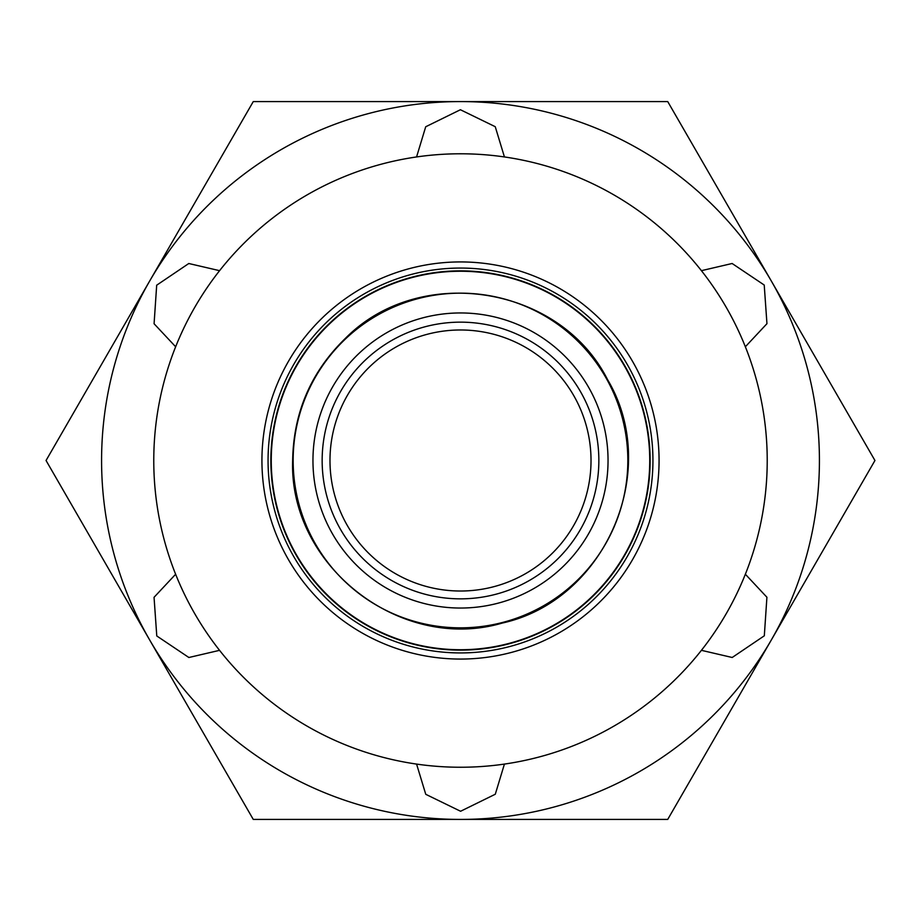 <?xml version="1.0" encoding="UTF-8"?>
<svg xmlns="http://www.w3.org/2000/svg" width="921" height="921" viewBox="0 0 921 921"><rect width="100%" height="100%" fill="white"/><g stroke="black" fill="none" stroke-linecap="round" stroke-linejoin="round"><path stroke-width="1.38" d="M329.983 460.5A130.517 130.517 0 0 1 525.764 347.47A130.517 130.517 0 0 1 525.764 573.53A130.517 130.517 0 0 1 329.983 460.5M175.646 346.768A306.716 306.716 0 0 0 701.422 650.33A306.716 306.716 0 0 0 416.568 156.95A306.716 306.716 0 0 0 175.646 346.768L154.083 323.755L156.685 285.199L188.793 263.51L219.578 270.67M460.5 271.246A189.254 189.254 0 0 0 296.608 555.121A189.254 189.254 0 0 0 624.392 555.121A189.254 189.254 0 0 0 460.5 271.246A189.254 189.254 0 0 0 296.608 555.121A189.254 189.254 0 0 0 624.392 555.121A189.254 189.254 0 0 0 460.5 271.246M219.578 650.33L188.874 657.502L156.777 635.962L154.049 597.315L175.646 574.232M504.432 764.05L495.291 794.236L460.592 811.263L425.755 794.305L416.568 764.05M745.354 574.232L766.917 597.245L764.315 635.801L732.207 657.49L701.422 650.33M701.422 270.67L732.126 263.498L764.223 285.038L766.951 323.685L745.354 346.768M416.568 156.95L425.709 126.764L460.408 109.737L495.245 126.695L504.432 156.95M771.338 639.957L874.95 460.5L771.338 281.043A358.925 358.925 0 0 1 460.5 819.425L667.725 819.425L771.338 639.957M460.5 101.575A358.925 358.925 0 0 1 771.338 281.043L667.725 101.575L253.275 101.575L149.663 281.043A358.925 358.925 0 0 1 460.5 101.575M149.663 639.957A358.925 358.925 0 0 1 149.663 281.043L46.05 460.5L253.275 819.425L460.5 819.425A358.925 358.925 0 0 1 149.663 639.957M322.154 460.5A138.346 138.346 0 0 1 529.679 340.689A138.346 138.346 0 0 1 529.679 580.311A138.346 138.346 0 0 1 322.154 460.5M312.956 460.5A147.544 147.544 0 0 1 534.272 332.723A147.544 147.544 0 0 1 534.272 588.277A147.544 147.544 0 0 1 312.956 460.5M293.154 460.5A167.346 167.346 0 0 1 544.173 315.581A167.346 167.346 0 0 1 544.173 605.419A167.346 167.346 0 0 1 293.154 460.5M460.5 261.932A198.568 198.568 0 0 0 288.538 559.784A198.568 198.568 0 0 0 632.462 559.784A198.568 198.568 0 0 0 460.5 261.932M460.5 270.855A189.645 189.645 0 0 0 296.263 555.317A189.645 189.645 0 0 0 624.737 555.317A189.645 189.645 0 0 0 460.5 270.855M460.5 268.057A192.443 192.443 0 0 0 293.845 556.721A192.443 192.443 0 0 0 627.155 556.721A192.443 192.443 0 0 0 460.5 268.057M292.659 460.5C288.895 566.081 400.911 652.977 502.244 623.068C605.442 600.457 661.75 470.355 607.572 379.648C560.014 285.303 419.999 263.13 345.605 338.157C311.102 371.635 293.454 412.424 292.659 460.5"/></g></svg>
